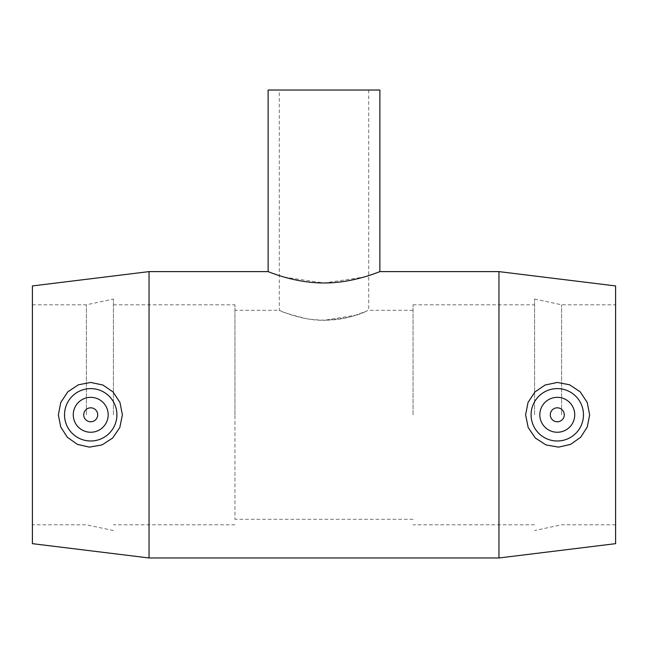 <?xml version="1.0" encoding="UTF-8"?>
<svg xmlns="http://www.w3.org/2000/svg" width="648" height="648" viewBox="0 0 648 648"><rect width="100%" height="100%" fill="white"/><g stroke="black" fill="none" stroke-linecap="round" stroke-linejoin="round"><path stroke-width="0.49" stroke-dasharray="3.24 2.43" d="M279.296 90.023L368.704 90.023L279.296 90.023L279.296 310.295C280.268 311.51 289.429 314.337 306.796 318.784C325.166 321.424 341.439 320.234 355.606 315.187L365.253 311.72C357.145 316.022 343.399 318.897 324 320.339C299.894 320.436 278.899 309.922 279.296 310.295L234.949 310.295L234.949 519.299L234.949 310.295M368.704 90.023L368.704 310.295L355.59 315.195L324 320.339M379.874 90.023L268.126 90.023M268.126 271.617L284.504 277.182L324 282.965L363.496 277.182L379.874 271.617M550.298 414.801A6.982 6.982 0 0 1 560.771 408.75A6.982 6.982 0 0 1 560.771 420.844A6.982 6.982 0 0 1 550.298 414.801M539.816 414.801A17.464 17.464 0 0 0 566.012 429.916A17.464 17.464 0 0 0 566.012 399.678A17.464 17.464 0 0 0 539.816 414.801M97.702 414.801A6.982 6.982 0 0 0 87.229 408.75A6.982 6.982 0 0 0 87.229 420.844A6.982 6.982 0 0 0 97.702 414.801M108.184 414.801A17.464 17.464 0 0 1 81.988 429.916A17.464 17.464 0 0 1 81.988 399.678A17.464 17.464 0 0 1 108.184 414.801M498.96 557.977L498.96 271.617M149.04 557.977L149.04 271.617M615.6 543.664L615.6 285.938M615.6 414.801L615.6 304.795L615.6 414.801M561.589 414.801L561.589 304.795L561.589 414.801M534.584 414.801L534.584 299.052L534.584 414.801M413.051 414.801L413.051 304.795L413.051 414.801M234.949 414.801L234.949 304.795L234.949 414.801M113.416 414.801L113.416 299.052L113.416 414.801M86.411 414.801L86.411 304.795L86.411 414.801M32.4 414.801L32.4 304.795L32.4 414.801M32.4 543.664L32.4 285.938M615.6 524.799L561.589 524.799L534.584 530.542M534.584 299.052L561.589 304.795L615.6 304.795M534.584 524.799L413.051 524.799M413.051 304.795L534.584 304.795M413.051 519.299L234.949 519.299M413.051 310.295L368.704 310.295M234.949 524.799L113.416 524.799M113.416 304.795L234.949 304.795M113.416 530.542L86.411 524.799L32.4 524.799M32.4 304.795L86.411 304.795L113.416 299.052"/><path stroke-width="0.97" d="M268.126 90.023L379.874 90.023L379.874 271.617L498.96 271.617L498.96 557.977L149.04 557.977L149.04 271.617L268.126 271.617L268.126 90.023M324 282.965C354.083 283.127 380.433 271.212 379.874 271.617C380.433 271.212 354.083 283.127 324 282.965C293.917 283.127 267.567 271.212 268.126 271.617C267.567 271.212 293.917 283.127 324 282.965M550.298 414.801A6.982 6.982 0 0 1 560.771 408.75A6.982 6.982 0 0 1 560.771 420.844A6.982 6.982 0 0 1 550.298 414.801M539.816 414.801A17.464 17.464 0 0 1 566.012 399.678A17.464 17.464 0 0 1 566.012 429.916A17.464 17.464 0 0 1 539.816 414.801M97.702 414.801A6.982 6.982 0 0 1 87.229 420.844A6.982 6.982 0 0 1 87.229 408.75A6.982 6.982 0 0 1 97.702 414.801M108.184 414.801A17.464 17.464 0 0 1 81.988 429.916A17.464 17.464 0 0 1 81.988 399.678A17.464 17.464 0 0 1 108.184 414.801M64.525 414.801A26.195 26.195 0 0 1 91.068 388.606A26.195 26.195 0 0 1 116.899 415.49A26.195 26.195 0 0 1 89.683 440.972A26.195 26.195 0 0 1 64.525 414.801M558.317 440.972A26.195 26.195 0 0 0 583.475 414.801A26.195 26.195 0 0 0 556.932 388.606A26.195 26.195 0 0 0 531.101 415.49A26.195 26.195 0 0 0 558.317 440.972M558.56 447.136L545.981 444.933L535.329 438.016L528.16 427.453L525.609 414.793L528.039 402.44L534.9 392.016L545.081 385.034L557.321 382.442L569.633 384.799L580.195 391.846L587.185 402.368L589.64 414.801L587.307 426.927L580.632 437.303L570.548 444.406L558.56 447.136M89.44 447.136L77.452 444.406L67.368 437.303L60.693 426.927L58.361 414.801L60.815 402.368L67.805 391.846L78.368 384.799L90.68 382.442L102.919 385.034L113.1 392.016L119.961 402.44L122.391 414.793L119.84 427.453L112.671 438.016L102.02 444.933L89.44 447.136M498.96 271.617L615.6 285.938L615.6 543.664L498.96 557.977M149.04 271.617L32.4 285.938L32.4 543.664L149.04 557.977"/></g></svg>

